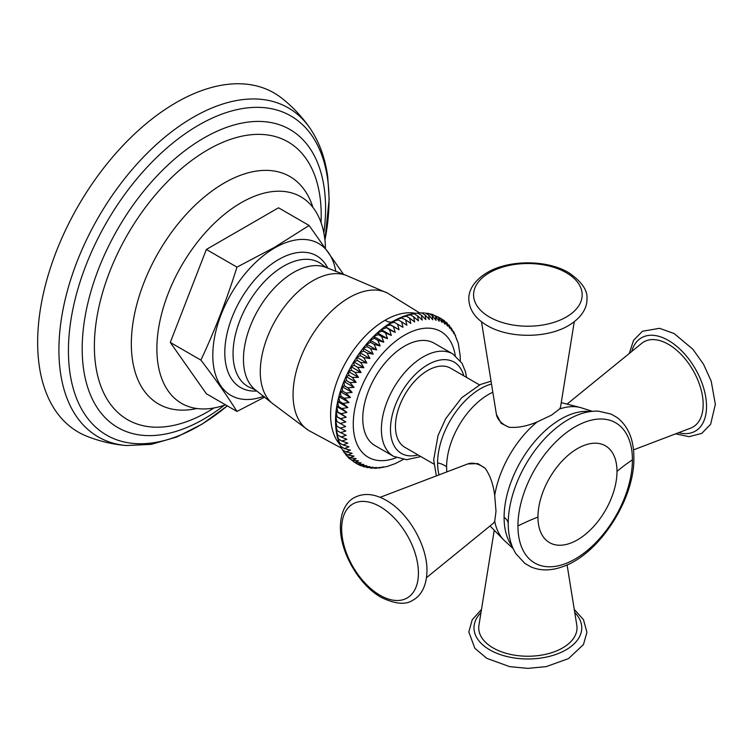 <?xml version="1.0" encoding="UTF-8"?>
<svg xmlns="http://www.w3.org/2000/svg" width="753" height="753" viewBox="0 0 753 753"><rect width="100%" height="100%" fill="white"/><g stroke="black" fill="none" stroke-linecap="round" stroke-linejoin="round"><path stroke-width="1.13" d="M309.794 127.935C301.934 116.63 292.578 106.7 281.726 98.144A195.799 113.044 -60 0 0 128.434 139.917A195.799 113.044 -60 0 0 37.65 342.427A195.799 113.044 120 0 0 86.586 436.138C99.424 441.258 112.705 444.392 126.419 445.55A189.991 109.693 120 0 1 58.913 349.957A189.991 109.693 -60 0 1 158.667 142.458A189.991 109.693 -60 0 1 309.794 127.935C319.234 141.724 325.211 158.055 327.734 176.927L329.174 198.99L324.948 240.085M325.475 247.445A119.266 68.862 -60 0 0 310.791 204.872A119.266 68.862 -60 0 0 216.262 221.457A119.266 68.862 -60 0 0 156.878 348.771A119.266 68.862 120 0 0 193.549 407.938A119.266 68.862 120 0 0 225.514 404.822M236.969 411.439L206.36 393.763L170.282 342.436L206.36 249.459L236.969 267.136C226.917 299.27 214.897 330.266 200.891 360.113C214.897 378.364 226.926 395.476 236.969 411.439L264.727 397.066M343.622 274.44L309.116 225.476L278.506 207.8L206.36 249.459M170.282 342.436L200.891 360.113M309.116 225.476L274.676 247.248L236.969 267.136M388.915 323.856L399.081 329.729L397.565 324.185L402.996 327.31L401.622 321.842L406.902 325.211L405.66 319.827L410.799 323.423L409.679 318.142L414.649 321.964L413.651 316.806L418.452 320.844L417.548 315.818L422.179 320.053L421.369 315.178L425.822 319.611L425.087 314.895L429.351 319.507L428.692 314.97L432.768 319.752L432.156 315.403L436.034 320.345L435.46 316.194L439.159 321.277L438.604 317.333L442.105 322.538L441.569 318.811L444.872 324.138L444.336 320.637L447.442 326.058L446.896 322.792L449.805 328.299L449.23 325.268L451.951 330.831L451.339 328.044L453.871 333.664L453.108 331.075M370.034 467.801L373.215 467.208L367.031 467.641L369.949 466.615L363.727 466.851L366.833 465.693L360.574 465.712L363.878 464.422L357.619 464.224L361.111 462.822L354.851 462.408L358.541 460.902L352.291 460.252L356.178 458.671L349.957 457.777L354.032 456.13L347.848 454.991L352.112 453.297L345.985 451.913L350.437 450.19L344.366 448.553L348.997 446.811L343.01 444.929L347.811 443.188L341.918 441.051L346.888 439.338L341.09 436.947L346.22 435.272L340.544 432.627L345.825 431.008L340.262 428.118L345.693 426.565L340.262 423.431L345.825 421.972L340.544 418.602L346.22 417.247L341.09 413.651L346.888 412.409L341.918 408.587L347.811 407.486L343.01 403.448L348.997 402.497L344.366 398.262L350.437 397.462L345.985 393.028L352.112 392.417L347.848 387.795L354.032 387.371L349.957 382.58L356.178 382.355L352.291 377.413L358.541 377.385L354.851 372.302L361.111 372.5L357.619 367.285L363.878 367.709L360.574 362.381L366.833 363.031L363.727 357.609L369.949 358.503L367.031 352.997L373.215 354.136L370.495 348.564L376.632 349.957L374.1 344.337L380.161 345.975L377.818 340.328L383.804 342.21L381.639 336.553L387.531 338.69L385.536 333.033L391.334 335.433L389.508 329.795L385.009 326.586L390.186 324.91L399.081 329.729M385.536 333.033L382.204 331.113L381.15 329.598L386.167 327.866M381.639 336.553L378.298 334.624L377.338 332.873L382.204 331.113M377.818 340.328L374.476 338.398L373.601 336.403L378.298 334.624M374.1 344.337L370.758 342.408L369.958 340.177L374.476 338.398M370.495 348.564L367.163 346.644L366.429 344.168L370.758 342.408M367.031 352.997L363.699 351.077L363.012 348.366L367.163 346.644M363.727 357.609L360.386 355.68L359.736 352.743L363.699 351.077M360.574 362.381L357.242 360.452L356.621 357.289L360.386 355.68M357.619 367.285L354.277 365.356L353.665 361.977L357.242 360.452M354.851 372.302L351.51 370.372L350.898 366.777L354.277 365.356M350.898 366.777A81.183 46.874 120 0 0 348.46 371.417L348.328 371.681A81.183 46.874 120 0 0 346.088 376.387L345.966 376.651A81.183 46.874 120 0 0 343.933 381.413L343.82 381.677A81.183 46.874 120 0 0 342.003 386.468L342.643 391.108L345.985 393.028M341.909 386.731A81.183 46.874 120 0 0 340.318 391.532L340.234 391.795A81.183 46.874 120 0 0 338.869 396.567L338.803 396.84A81.183 46.874 120 0 0 337.673 401.575L337.617 401.829A81.183 46.874 120 0 0 336.742 406.507L336.704 406.761A81.183 46.874 120 0 0 336.073 411.354L336.045 411.609A81.183 46.874 120 0 0 335.706 415.317A81.183 46.874 120 0 0 335.706 415.327A81.183 46.874 120 0 0 335.659 416.08L340.544 418.602M335.64 416.494A81.183 46.874 120 0 0 335.518 420.692L335.659 416.108L336.93 421.511L340.262 423.431M340.262 428.118L336.93 426.189L335.518 420.692L345.693 426.565M340.544 432.627L337.203 430.697L335.659 425.134M394.233 322.256L389.113 323.734L392.821 321.437L397.565 324.185M389.245 323.639A81.183 46.874 120 0 1 392.821 321.446L398.281 319.912L401.622 321.842M396.765 319.291L393.028 321.324M398.281 319.912L396.746 319.328M460.309 360.687L460.168 355.849M453.824 331.913L458.266 343.217L460.196 355.915M456.986 340.149L456.177 338.116M455.603 335.509L455.076 334.746M449.372 325.418L448.308 324.731M396.285 457.692A72.589 41.914 -60 0 1 353.43 419.129A72.589 41.914 -60 0 1 404.587 335.132A72.589 41.914 -60 0 1 455.245 355.567M403.241 459.518L395.09 463.669L387.098 466.484L379.088 468.027L380.161 467.349L375.954 468.262L375.088 468.291L376.632 467.453L371.276 468.187M450.868 327.781L451.339 328.044M445.39 321.917L446.896 322.792M442.03 319.31L444.336 320.637M437.559 316.721L441.569 318.811M433.606 315.112L438.604 317.333M429.699 313.992L432.128 314.265L435.46 316.194M428.815 313.474L432.156 315.403M428.466 313.408L425.774 313.286M425.351 313.041L428.692 314.97M424.165 312.89L421.802 313.003M421.755 312.966L419.788 312.834L421.755 312.966L425.087 314.895M419.788 312.834L417.623 313.135M418.037 313.248L415.374 313.22L418.037 313.248L421.369 315.178M415.374 313.22L413.416 313.672M412.051 314.123L414.216 313.888L417.548 315.818M414.216 313.888L409.227 314.575M408.314 314.923L410.31 314.876L413.651 316.806M410.31 314.876L405.058 315.827M404.502 316.062L406.347 316.222L409.679 318.142M406.347 316.222L400.935 317.399M400.643 317.531L405.66 319.827M396.737 319.347L402.328 317.898M400.737 317.427L396.944 319.225M389.508 329.795L395.193 332.431L393.518 326.84M366.109 467.105L367.238 467.679M370.495 468.074L371.558 468.206M374.006 468.093L375.088 468.291M378.166 467.961L379.088 468.027M381.639 467.227L383.804 466.907M386.6 466.521L387.098 466.484M434.161 343.189A59.139 34.149 120 0 0 404.587 346.116A59.139 34.149 -60 0 0 365.949 398.233A59.139 34.149 -60 0 0 375.022 445.625L393.64 456.374A59.139 34.149 120 0 1 384.576 408.983A59.139 34.149 120 0 1 423.214 356.866A59.139 34.149 120 0 1 452.788 353.938L434.161 343.189M479.51 384.896L450.605 368.208A45.688 26.383 120 0 0 427.751 370.467A45.688 26.383 -60 0 0 397.904 410.733A45.688 26.383 -60 0 0 404.907 447.348L433.822 464.046M426.499 577.673L493.554 523.109L494.712 521.377L496.001 511.268L494.712 495.474C493.347 484.508 490.184 475.472 485.214 468.347L477.92 463.613L467.735 463.942A31.626 18.26 60 0 1 485.214 468.347M567.028 404.135L641.678 343.377A49.143 28.369 -120 0 1 680.213 353.515A49.143 28.369 -120 0 1 703.17 404.502A49.143 28.369 60 0 1 690.614 428.128L633.48 449.899M494.241 530.216L478.946 625.244A49.143 28.369 180 0 0 506.985 653.548A49.143 28.369 180 0 0 562.623 647.928A49.143 28.369 0 0 0 576.807 625.244L567.094 564.882M494.712 495.474A77.559 44.785 -60 0 1 537.181 421.915C526.978 426.226 517.565 428.005 508.934 427.252L501.187 423.308L496.387 414.319L481.496 321.747M537.181 421.915L551.497 415.138L559.611 408.964L560.533 407.1L574.266 321.747M362.212 465.975L363.727 466.851M358.268 464.385L360.574 465.712M353.806 461.796L357.619 464.224M350.427 459.179L354.851 462.408M347.5 456.356L348.959 458.323L352.291 460.252M346.427 455.64L349.957 457.777M346.615 455.847L344.94 453.315M343.961 452.384L347.848 454.991M344.507 453.061L342.7 450.021M342.643 449.983L341.542 448.355L342.643 449.983L345.985 451.913M341.542 448.355L340.723 446.331M341.034 446.623L339.678 444.326L341.034 446.623L344.366 448.553M339.678 444.326L339.085 442.416M338.803 441.004L339.678 442.999L343.01 444.929M339.678 442.999L337.777 438.331M337.617 437.371L338.577 439.121L341.918 441.051M338.577 439.121L336.77 434.105M336.704 433.502L337.758 435.018L341.09 436.947M337.758 435.018L336.073 429.737M337.203 430.697L336.045 429.426M335.998 429.558L335.659 425.379M336.93 426.189L335.65 425.144M335.622 425.191L335.518 420.936M336.93 421.511L335.518 420.692M345.825 421.972L335.659 416.108M337.203 416.682L336.045 411.609M346.22 417.247L336.064 411.383L341.09 413.651M337.758 411.722L336.704 406.761M346.888 412.409L336.723 406.545L338.577 406.667L341.918 408.587M338.577 406.667L337.617 401.829M347.811 407.486L337.655 401.622M337.673 401.575L339.678 401.528L343.01 403.448M339.678 401.528L338.803 396.84M348.997 402.497L338.831 396.633M338.869 396.567L341.034 396.332L344.366 398.262M341.034 396.332L340.234 391.795M350.437 397.462L340.271 391.598M342.643 391.108L340.318 391.532M352.112 392.417L341.947 386.553M342.003 386.468L344.507 385.875L347.848 387.795M344.507 385.875L343.82 381.677M354.032 387.371L343.867 381.498M343.933 381.413L346.615 380.66L349.957 382.58M346.615 380.66L345.966 376.651M356.178 382.355L346.013 376.481M346.088 376.387L348.959 375.483L352.291 377.413M348.959 375.483L348.328 371.681M358.541 377.385L348.375 371.521M351.51 370.372L348.46 371.417M361.111 372.5L350.954 366.626M363.878 367.709L353.712 361.835M366.833 363.031L356.668 357.167M369.949 358.503L359.783 352.639M373.215 354.136L363.059 348.272M376.632 349.957L366.466 344.083M380.161 345.975L369.996 340.102M383.804 342.21L373.639 336.346M387.531 338.69L377.366 332.826M391.334 335.433L381.169 329.56A81.183 46.874 120 0 0 377.535 332.694M395.193 332.431L385.028 326.567A81.183 46.874 120 0 0 381.347 329.428M390.186 324.91L388.906 323.865L388.266 324.298A81.183 46.874 120 0 0 385.216 326.435M324.938 240.047A184.269 106.389 120 0 0 329.023 200.326A184.269 106.389 -60 0 0 198.726 125.092A184.269 106.389 -60 0 0 68.429 350.776A184.269 106.389 120 0 0 227.293 405.848L202.378 423.977L176.823 436.994L151.278 444.355L126.419 445.55M224.356 405.227A172.098 99.368 120 0 1 82.19 348.79A172.098 99.368 -60 0 1 203.884 138.006A172.098 99.368 -60 0 1 325.578 208.27A172.098 99.368 120 0 1 323.846 232.912M321.042 222.568A160.398 92.6 120 0 0 321.211 215.302A160.398 92.6 -60 0 0 207.79 149.819A160.398 92.6 -60 0 0 94.379 346.267A160.398 92.6 120 0 0 214.003 407.966M196.862 408.512A131.323 75.818 120 0 1 131.333 343.867A131.323 75.818 -60 0 1 210.369 192.203A131.323 75.818 -60 0 1 312.947 207.452M263.776 396.294A87.687 50.63 -60 0 1 213.043 348.733A87.687 50.63 -60 0 1 274.798 247.869A87.687 50.63 120 0 1 335.819 271.504M327.79 268.19A76.053 43.909 120 0 0 278.582 259.559A76.053 43.909 -60 0 0 225.956 339.236A76.053 43.909 -60 0 0 256.886 391.005M252.424 388.482A71.469 41.264 -60 0 1 235.821 333.09A71.469 41.264 -60 0 1 283.589 266.186A71.469 41.264 120 0 1 323.376 265.583L326.717 267.729A70.923 40.944 120 0 0 293.614 272.426A70.923 40.944 -60 0 0 247.916 332.845A70.923 40.944 -60 0 0 255.945 390.308L252.424 388.482M255.945 390.308L271.814 402.959A74.246 42.865 -60 0 1 265.451 342.483A74.246 42.865 -60 0 1 312.777 280.775A74.246 42.865 120 0 1 345.608 275.137L326.717 267.729M419.506 312.843L387.579 293.115A79.244 45.754 120 0 0 349.1 297.67A79.244 45.754 -60 0 0 297.642 366.466A79.244 45.754 -60 0 0 308.372 430.311L271.814 402.959M415.214 313.248A77.173 44.559 120 0 0 385.169 320.185A77.173 44.559 120 0 0 337.128 381.065A77.173 44.559 120 0 0 339.622 444.185M388.896 323.875A81.183 46.874 120 0 0 388.266 324.298M377.338 332.873A81.183 46.874 120 0 0 373.799 336.214M373.601 336.403A81.183 46.874 120 0 0 370.156 339.97M369.958 340.177A81.183 46.874 120 0 0 366.607 343.952M366.429 344.168A81.183 46.874 120 0 0 363.191 348.14M363.012 348.366A81.183 46.874 120 0 0 359.906 352.508M359.736 352.743A81.183 46.874 120 0 0 356.781 357.044M356.621 357.289A81.183 46.874 120 0 0 353.816 361.722M353.665 361.977A81.183 46.874 120 0 0 351.039 366.523M385.169 320.185A12.839 7.417 -120 0 0 392.407 321.682M463.754 375.803A52.719 30.44 120 0 0 427.751 364.734A52.719 30.44 120 0 0 390.798 423.468A52.719 30.44 120 0 0 418.056 454.944M439.046 474.879A60.598 34.986 -60 0 1 437.597 462.935A60.598 34.986 -60 0 1 491.511 384.011M446.849 471.905A59.092 34.12 -60 0 1 446.614 466.916A17.244 9.958 0 0 0 437.597 462.935M494.712 521.377A77.559 44.785 120 0 0 503.823 540.061L490.052 525.952M590.154 411.58A80.251 46.338 120 0 0 532.945 443.658A80.251 46.338 120 0 0 504.096 517.377A80.251 46.338 120 0 0 512.256 546.518M574.765 612.537A53.887 31.108 0 0 1 565.974 649.867A53.887 31.108 180 0 1 495.258 652.625A53.887 31.108 180 0 1 480.988 612.537M559.611 408.964A77.559 44.785 -60 0 1 580.347 407.514L561.249 402.648M446.614 466.916A59.092 34.12 -60 0 1 492.839 392.257M508.934 427.252A31.626 18.26 180 0 1 496.387 414.319M631.701 351.5A53.887 31.108 -120 0 1 673.549 343.81A53.887 31.108 -120 0 1 706.521 406.441A53.887 31.108 60 0 1 678.585 432.711M508.35 527.872C508.906 537.906 511.428 546.527 515.918 553.728L524.869 563.413L530.884 566.896C540.776 571.066 551.676 570.878 563.583 566.341C599.567 553.747 634.798 498.834 633.866 457.626C633.847 439.677 628.294 426.33 617.215 417.604L611.191 414.112L598.428 411.157C589.881 410.837 581.1 412.955 572.054 417.529A84.844 48.983 120 0 0 508.228 523.514A84.844 48.983 120 0 0 508.35 527.872L508.35 527.872A84.844 48.983 120 0 0 508.397 528.653M504.096 517.377A17.244 9.958 180 0 1 508.228 523.514M632.416 459.848A80.948 46.733 -60 0 1 575.179 558.99A80.948 46.733 -60 0 1 517.942 525.942A80.948 46.733 -60 0 1 575.179 426.8A80.948 46.733 -60 0 1 632.416 459.848A220.704 127.426 180 0 0 616.999 471.397A55.891 32.266 -60 0 1 577.476 539.854A55.891 32.266 -60 0 1 537.953 517.038A55.891 32.266 -60 0 1 577.476 448.581A55.891 32.266 -60 0 1 616.999 471.397M537.953 517.038A220.704 127.426 0 0 0 517.942 525.942M418.423 573.108A54.291 31.344 60 0 1 380.03 595.265A54.291 31.344 60 0 1 341.646 528.775A54.291 31.344 -120 0 1 380.03 506.618A54.291 31.344 -120 0 1 418.423 573.108M566.265 317.032A54.291 31.344 180 0 1 489.488 317.032A54.291 31.344 180 0 1 489.488 272.699A54.291 31.344 0 0 1 566.265 272.699A54.291 31.344 0 0 1 566.265 317.032M387.579 293.115L345.608 275.137M341.42 448.101L308.372 430.311M410.94 314.039L412.719 313.662M406.516 315.253L408.719 314.603M402.111 316.853L404.728 315.855M452.788 353.938L462.031 363.294L465.476 371.775L466.549 377.413M420.852 456.553L406.601 459.707L393.64 456.374M491.06 381.187L480.31 384.529L461.683 397.763L445.738 418.602L438.058 435.479L433.662 459.819L436.373 475.896M503.823 540.061L513.151 548.608M481.496 609.422L472.216 619.785L468.818 631.974L474.851 648.286L486.72 658.291L509.621 666.64L527.825 668.372L546.292 666.603L568.562 658.564L583.462 644.54L586.935 632.285L583.462 619.644L574.266 609.422M580.347 407.514L592.413 411.307M675.639 433.841L689.089 436.693L701.777 433.38L710.644 424.25L715.35 404.333L711.171 381.018L703.471 364.151L692.864 349.241L674.189 333.588L659.59 328.317L642.45 331.245L633.584 340.281L629.254 353.496M380.114 497.328L467.735 463.942M426.951 570.83C426.744 587.218 419.939 596.404 413.378 599.877C406.347 605.035 395.767 604.283 381.649 597.628C359.36 585.627 339.951 552.288 340.403 526.836C340.629 510.28 347.547 501.15 354.051 497.752C363.445 492.744 374.025 493.526 385.79 500.096C408.041 512.125 427.403 545.417 426.951 570.83M568.562 325.55C546.782 338.652 508.275 338.53 486.72 325.277C475.152 318.368 469.185 309.596 468.818 298.96C468.507 291.627 472.959 281.076 487.191 272.595C509.009 259.484 547.582 259.625 569.117 272.925C581.937 281.829 587.877 290.611 586.935 299.27C587.208 306.697 582.653 317.182 568.562 325.55M338.728 441.813L338.172 440.091M337.542 437.888L337.005 435.648M336.638 433.794L336.186 431.036M335.706 415.317L335.659 416.089"/></g></svg>
